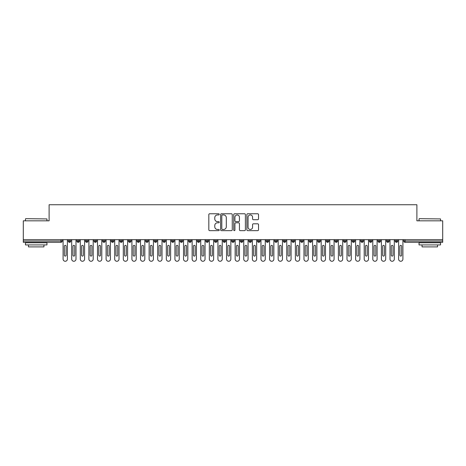 <?xml version="1.0" encoding="UTF-8"?>
<svg xmlns="http://www.w3.org/2000/svg" width="466" height="466" viewBox="0 0 466 466"><rect width="100%" height="100%" fill="white"/><g stroke="black" fill="none" stroke-linecap="round" stroke-linejoin="round"><path stroke-width="0.7" d="M219.236 214.348A0.588 0.588 0 0 0 218.647 213.76L209.671 213.76A0.845 0.845 0 0 0 208.826 214.605L208.826 229.802A0.845 0.845 0 0 0 209.671 230.647L218.647 230.647A0.588 0.588 0 0 0 219.236 230.058A0.588 0.588 0 0 0 218.647 229.464L217.482 229.464A2.703 2.703 0 0 1 214.779 226.761L214.779 225.497A2.703 2.703 0 0 1 217.482 222.795L218.647 222.795A0.588 0.588 0 0 0 219.236 222.2A0.588 0.588 0 0 0 218.647 221.612L217.482 221.612A2.703 2.703 0 0 1 214.779 218.909L214.779 217.645A2.703 2.703 0 0 1 217.482 214.942L218.647 214.942A0.588 0.588 0 0 0 219.236 214.348M257.681 219.713A0.845 0.845 0 0 0 258.525 218.869L258.525 214.605A0.845 0.845 0 0 0 257.681 213.76L247.714 213.76A0.845 0.845 0 0 0 246.869 214.605L246.869 229.802A0.845 0.845 0 0 0 247.714 230.647L257.681 230.647A0.845 0.845 0 0 0 258.525 229.802L258.525 224.653A0.845 0.845 0 0 0 257.681 223.808L253.417 223.808A0.845 0.845 0 0 0 252.572 224.653L252.572 227.204A2.26 2.26 0 0 1 250.312 229.464A2.26 2.26 0 0 1 248.052 227.204L248.052 217.203A2.26 2.26 0 0 1 250.312 214.942A2.26 2.26 0 0 1 252.572 217.203L252.572 218.869A0.845 0.845 0 0 0 253.417 219.713L257.681 219.713M23.3 239.67L442.7 239.67L442.7 220.826L416.889 220.826L416.889 204.737L49.111 204.737L49.111 220.826L23.3 220.826L23.3 241.044L60.918 241.044L60.918 239.67M232.26 214.605A0.845 0.845 0 0 0 231.416 213.76L221.455 213.76A0.845 0.845 0 0 0 220.61 214.605L220.61 229.802A0.845 0.845 0 0 0 221.455 230.647L231.416 230.647A0.845 0.845 0 0 0 232.26 229.802L232.26 214.605M234.584 213.76L244.545 213.76A0.845 0.845 0 0 1 245.39 214.605L245.39 229.802A0.845 0.845 0 0 1 244.545 230.647L240.281 230.647A0.845 0.845 0 0 1 239.437 229.802L239.437 223.639A0.845 0.845 0 0 0 238.592 222.795L235.767 222.795A0.845 0.845 0 0 0 234.922 223.639L234.922 230.058A0.588 0.588 0 0 1 234.328 230.647A0.588 0.588 0 0 1 233.74 230.058L233.74 214.605A0.845 0.845 0 0 1 234.584 213.76M62.205 241.044L60.918 241.044L60.918 242.332A1.293 1.293 0 0 0 62.205 241.044L62.205 239.67L62.205 241.044A1.293 1.293 0 0 1 60.918 242.332L23.3 242.332L23.3 241.044M442.7 239.67L442.7 242.332L405.082 242.332A1.293 1.293 0 0 1 403.795 241.044L403.795 239.67M69.562 239.67L69.562 242.332A1.293 1.293 0 0 1 68.275 241.044L68.275 239.67L68.275 241.044A1.293 1.293 0 0 0 69.562 242.332A1.293 1.293 0 0 0 70.809 241.044L70.809 239.67M78.166 239.67L78.166 242.332A1.293 1.293 0 0 1 76.878 241.044L76.878 239.67L76.878 241.044A1.293 1.293 0 0 0 78.166 242.332A1.293 1.293 0 0 0 79.412 241.044L79.412 239.67M86.769 239.67L86.769 242.332A1.293 1.293 0 0 1 85.476 241.044L85.476 239.67L85.476 241.044A1.293 1.293 0 0 0 86.769 242.332A1.293 1.293 0 0 0 88.016 241.044L88.016 239.67M95.373 239.67L95.373 242.332A1.293 1.293 0 0 1 94.08 241.044L94.08 239.67L94.08 241.044A1.293 1.293 0 0 0 95.373 242.332A1.293 1.293 0 0 0 96.619 241.044L96.619 239.67M103.976 239.67L103.976 242.332A1.293 1.293 0 0 1 102.683 241.044L102.683 239.67L102.683 241.044A1.293 1.293 0 0 0 103.976 242.332A1.293 1.293 0 0 0 105.223 241.044L105.223 239.67M112.58 239.67L112.58 242.332A1.293 1.293 0 0 1 111.287 241.044L111.287 239.67L111.287 241.044A1.293 1.293 0 0 0 112.58 242.332A1.293 1.293 0 0 0 113.826 241.044L113.826 239.67M121.183 239.67L121.183 242.332A1.293 1.293 0 0 1 119.89 241.044L119.89 239.67L119.89 241.044A1.293 1.293 0 0 0 121.183 242.332A1.293 1.293 0 0 0 122.43 241.044L122.43 239.67M129.787 239.67L129.787 242.332A1.293 1.293 0 0 1 128.494 241.044L128.494 239.67L128.494 241.044A1.293 1.293 0 0 0 129.787 242.332A1.293 1.293 0 0 0 131.033 241.044L131.033 239.67M138.39 239.67L138.39 242.332A1.293 1.293 0 0 1 137.097 241.044L137.097 239.67L137.097 241.044A1.293 1.293 0 0 0 138.39 242.332A1.293 1.293 0 0 0 139.637 241.044L139.637 239.67M146.988 239.67L146.988 242.332A1.293 1.293 0 0 1 145.701 241.044L145.701 239.67L145.701 241.044A1.293 1.293 0 0 0 146.988 242.332A1.293 1.293 0 0 0 148.24 241.044L148.24 239.67M155.592 239.67L155.592 242.332A1.293 1.293 0 0 1 154.304 241.044L154.304 239.67L154.304 241.044A1.293 1.293 0 0 0 155.592 242.332A1.293 1.293 0 0 0 156.844 241.044L156.844 239.67M164.195 239.67L164.195 242.332A1.293 1.293 0 0 1 162.908 241.044L162.908 239.67L162.908 241.044A1.293 1.293 0 0 0 164.195 242.332A1.293 1.293 0 0 0 165.442 241.044L165.442 239.67M172.799 239.67L172.799 242.332A1.293 1.293 0 0 1 171.511 241.044A1.293 1.293 0 0 0 172.799 242.332A1.293 1.293 0 0 1 171.511 241.044L171.511 239.67M174.045 239.67L174.045 241.044A1.293 1.293 0 0 1 172.799 242.332A1.293 1.293 0 0 0 174.045 241.044L171.511 241.044M181.402 242.332A1.293 1.293 0 0 1 180.115 241.044L180.115 239.67L180.115 241.044A1.293 1.293 0 0 0 181.402 242.332A1.293 1.293 0 0 0 182.649 241.044L182.649 239.67L182.649 241.044A1.293 1.293 0 0 1 181.402 242.332L181.402 241.044L182.649 241.044M190.006 239.67L190.006 242.332A1.293 1.293 0 0 1 188.718 241.044L188.718 239.67L188.718 241.044A1.293 1.293 0 0 0 190.006 242.332A1.293 1.293 0 0 0 191.252 241.044L191.252 239.67M198.609 239.67L198.609 242.332A1.293 1.293 0 0 1 197.316 241.044L197.316 239.67L197.316 241.044A1.293 1.293 0 0 0 198.609 242.332A1.293 1.293 0 0 0 199.856 241.044L199.856 239.67M207.213 239.67L207.213 241.044L205.92 241.044L205.92 239.67L205.92 241.044A1.293 1.293 0 0 0 207.213 242.332A1.293 1.293 0 0 0 208.459 241.044L208.459 239.67L208.459 241.044A1.293 1.293 0 0 1 207.213 242.332A1.293 1.293 0 0 1 205.92 241.044A1.293 1.293 0 0 0 207.213 242.332L207.213 241.044L208.459 241.044M215.816 239.67L215.816 242.332A1.293 1.293 0 0 1 214.523 241.044L214.523 239.67L214.523 241.044A1.293 1.293 0 0 0 215.816 242.332A1.293 1.293 0 0 0 217.063 241.044L217.063 239.67M224.42 239.67L224.42 242.332A1.293 1.293 0 0 1 223.127 241.044L223.127 239.67L223.127 241.044A1.293 1.293 0 0 0 224.42 242.332A1.293 1.293 0 0 0 225.666 241.044L225.666 239.67M233.023 239.67L233.023 242.332A1.293 1.293 0 0 1 231.73 241.044L231.73 239.67L231.73 241.044A1.293 1.293 0 0 0 233.023 242.332A1.293 1.293 0 0 0 234.27 241.044L234.27 239.67M241.627 239.67L241.627 242.332A1.293 1.293 0 0 1 240.334 241.044L240.334 239.67M242.873 239.67L242.873 241.044A1.293 1.293 0 0 1 241.627 242.332A1.293 1.293 0 0 0 242.873 241.044L240.334 241.044A1.293 1.293 0 0 0 241.627 242.332M250.23 242.332A1.293 1.293 0 0 1 248.937 241.044L248.937 239.67L248.937 241.044A1.293 1.293 0 0 0 250.23 242.332A1.293 1.293 0 0 0 251.477 241.044L251.477 239.67L251.477 241.044A1.293 1.293 0 0 1 250.23 242.332L250.23 241.044L251.477 241.044M258.828 239.67L258.828 242.332A1.293 1.293 0 0 1 257.541 241.044L257.541 239.67M260.08 239.67L260.08 241.044A1.293 1.293 0 0 1 258.828 242.332A1.293 1.293 0 0 0 260.08 241.044L257.541 241.044A1.293 1.293 0 0 0 258.828 242.332M267.432 239.67L267.432 242.332A1.293 1.293 0 0 1 266.144 241.044L266.144 239.67M268.684 239.67L268.684 241.044L268.684 239.67M276.035 239.67L276.035 242.332A1.293 1.293 0 0 1 274.748 241.044A1.293 1.293 0 0 0 276.035 242.332A1.293 1.293 0 0 1 274.748 241.044L274.748 239.67M277.282 239.67L277.282 241.044L277.282 239.67M284.639 239.67L284.639 242.332A1.293 1.293 0 0 1 283.351 241.044L283.351 239.67M285.885 239.67L285.885 241.044L285.885 239.67M293.242 239.67L293.242 242.332A1.293 1.293 0 0 1 291.955 241.044L291.955 239.67M294.489 239.67L294.489 241.044A1.293 1.293 0 0 1 293.242 242.332A1.293 1.293 0 0 0 294.489 241.044L291.955 241.044A1.293 1.293 0 0 0 293.242 242.332M301.846 239.67L301.846 242.332A1.293 1.293 0 0 1 300.558 241.044L300.558 239.67M303.092 239.67L303.092 241.044L303.092 239.67M310.449 239.67L310.449 242.332A1.293 1.293 0 0 1 309.156 241.044L309.156 239.67M311.696 239.67L311.696 241.044L311.696 239.67M319.053 239.67L319.053 242.332A1.293 1.293 0 0 1 317.76 241.044L317.76 239.67M320.299 239.67L320.299 241.044L320.299 239.67M327.656 239.67L327.656 242.332A1.293 1.293 0 0 1 326.363 241.044L326.363 239.67M328.903 239.67L328.903 241.044A1.293 1.293 0 0 1 327.656 242.332A1.293 1.293 0 0 0 328.903 241.044L326.363 241.044A1.293 1.293 0 0 0 327.656 242.332M336.26 239.67L336.26 242.332A1.293 1.293 0 0 1 334.967 241.044L334.967 239.67L334.967 241.044A1.293 1.293 0 0 0 336.26 242.332A1.293 1.293 0 0 0 337.506 241.044L337.506 239.67M344.863 239.67L344.863 242.332A1.293 1.293 0 0 1 343.57 241.044L343.57 239.67M346.11 239.67L346.11 241.044L346.11 239.67M353.467 239.67L353.467 242.332A1.293 1.293 0 0 1 352.174 241.044A1.293 1.293 0 0 0 353.467 242.332A1.293 1.293 0 0 1 352.174 241.044L352.174 239.67M354.713 239.67L354.713 241.044L354.713 239.67M362.07 239.67L362.07 242.332A1.293 1.293 0 0 1 360.777 241.044L360.777 239.67L360.777 241.044A1.293 1.293 0 0 0 362.07 242.332A1.293 1.293 0 0 0 363.317 241.044L363.317 239.67M370.668 239.67L370.668 242.332A1.293 1.293 0 0 1 369.381 241.044A1.293 1.293 0 0 0 370.668 242.332A1.293 1.293 0 0 1 369.381 241.044L369.381 239.67M371.92 239.67L371.92 241.044A1.293 1.293 0 0 1 370.668 242.332A1.293 1.293 0 0 0 371.92 241.044L369.381 241.044M379.272 239.67L379.272 242.332A1.293 1.293 0 0 1 377.984 241.044L377.984 239.67L377.984 241.044A1.293 1.293 0 0 0 379.272 242.332A1.293 1.293 0 0 0 380.524 241.044L380.524 239.67M387.875 239.67L387.875 242.332A1.293 1.293 0 0 1 386.588 241.044L386.588 239.67M389.122 239.67L389.122 241.044L389.122 239.67M396.479 239.67L396.479 242.332A1.293 1.293 0 0 1 395.191 241.044A1.293 1.293 0 0 0 396.479 242.332A1.293 1.293 0 0 1 395.191 241.044L395.191 239.67M397.725 239.67L397.725 241.044L397.725 239.67M181.402 239.67L181.402 241.044L180.115 241.044M250.23 239.67L250.23 241.044L248.937 241.044M267.432 242.332A1.293 1.293 0 0 0 268.684 241.044A1.293 1.293 0 0 1 267.432 242.332A1.293 1.293 0 0 1 266.144 241.044L268.684 241.044M276.035 242.332A1.293 1.293 0 0 0 277.282 241.044A1.293 1.293 0 0 1 276.035 242.332M284.639 242.332A1.293 1.293 0 0 0 285.885 241.044A1.293 1.293 0 0 1 284.639 242.332A1.293 1.293 0 0 1 283.351 241.044L285.885 241.044M301.846 242.332A1.293 1.293 0 0 0 303.092 241.044A1.293 1.293 0 0 1 301.846 242.332A1.293 1.293 0 0 1 300.558 241.044L303.092 241.044M310.449 242.332A1.293 1.293 0 0 0 311.696 241.044A1.293 1.293 0 0 1 310.449 242.332A1.293 1.293 0 0 1 309.156 241.044L311.696 241.044M319.053 242.332A1.293 1.293 0 0 0 320.299 241.044A1.293 1.293 0 0 1 319.053 242.332A1.293 1.293 0 0 1 317.76 241.044L320.299 241.044M344.863 242.332A1.293 1.293 0 0 0 346.11 241.044A1.293 1.293 0 0 1 344.863 242.332A1.293 1.293 0 0 1 343.57 241.044L346.11 241.044M353.467 242.332A1.293 1.293 0 0 0 354.713 241.044A1.293 1.293 0 0 1 353.467 242.332M387.875 242.332A1.293 1.293 0 0 0 389.122 241.044A1.293 1.293 0 0 1 387.875 242.332A1.293 1.293 0 0 1 386.588 241.044L389.122 241.044M396.479 242.332A1.293 1.293 0 0 0 397.725 241.044A1.293 1.293 0 0 1 396.479 242.332M222.381 214.942A0.588 0.588 0 0 0 221.793 215.531L221.793 228.876A0.588 0.588 0 0 0 222.381 229.464L223.604 229.464A2.703 2.703 0 0 0 226.307 226.761L226.307 217.645A2.703 2.703 0 0 0 223.604 214.942L222.381 214.942M239.437 217.243A2.26 2.26 0 0 0 237.182 214.983A2.26 2.26 0 0 0 234.922 217.243L234.922 220.768A0.845 0.845 0 0 0 235.767 221.612L238.592 221.612A0.845 0.845 0 0 0 239.437 220.768L239.437 217.243M63.091 259.108L63.091 239.67L63.091 259.108A2.149 2.149 0 0 0 65.24 261.263A2.149 2.149 0 0 0 67.389 259.108L67.389 239.67L67.389 259.108M66.102 246.205A0.862 0.862 0 0 0 65.24 245.343A0.862 0.862 0 0 0 64.378 246.205A0.862 0.862 0 0 1 65.24 245.343A0.862 0.862 0 0 1 66.102 246.205L66.102 255.24A0.862 0.862 0 0 1 65.24 256.102A0.862 0.862 0 0 1 64.378 255.24A0.862 0.862 0 0 0 65.24 256.102A0.862 0.862 0 0 0 66.102 255.24M64.378 255.24L64.378 246.205M71.694 259.108L71.694 239.67L71.694 259.108A2.149 2.149 0 0 0 73.844 261.263A2.149 2.149 0 0 0 75.993 259.108L75.993 239.67L75.993 259.108M74.706 246.205A0.862 0.862 0 0 0 73.844 245.343A0.862 0.862 0 0 0 72.981 246.205A0.862 0.862 0 0 1 73.844 245.343A0.862 0.862 0 0 1 74.706 246.205L74.706 255.24A0.862 0.862 0 0 1 73.844 256.102A0.862 0.862 0 0 1 72.981 255.24A0.862 0.862 0 0 0 73.844 256.102A0.862 0.862 0 0 0 74.706 255.24M80.298 259.108L80.298 239.67L80.298 259.108A2.149 2.149 0 0 0 82.447 261.263A2.149 2.149 0 0 0 84.596 259.108L84.596 239.67L84.596 259.108M83.309 246.205A0.862 0.862 0 0 0 82.447 245.343A0.862 0.862 0 0 0 81.585 246.205A0.862 0.862 0 0 1 82.447 245.343A0.862 0.862 0 0 1 83.309 246.205L83.309 255.24A0.862 0.862 0 0 1 82.447 256.102A0.862 0.862 0 0 1 81.585 255.24A0.862 0.862 0 0 0 82.447 256.102A0.862 0.862 0 0 0 83.309 255.24M88.901 259.108L88.901 239.67L88.901 259.108A2.149 2.149 0 0 0 91.051 261.263A2.149 2.149 0 0 0 93.2 259.108L93.2 239.67L93.2 259.108M91.907 246.205A0.862 0.862 0 0 0 91.051 245.343A0.862 0.862 0 0 0 90.188 246.205A0.862 0.862 0 0 1 91.051 245.343A0.862 0.862 0 0 1 91.907 246.205L91.907 255.24A0.862 0.862 0 0 1 91.051 256.102A0.862 0.862 0 0 1 90.188 255.24A0.862 0.862 0 0 0 91.051 256.102A0.862 0.862 0 0 0 91.907 255.24M97.499 259.108L97.499 239.67L97.499 259.108A2.149 2.149 0 0 0 99.654 261.263A2.149 2.149 0 0 0 101.804 259.108L101.804 239.67L101.804 259.108M100.51 246.205A0.862 0.862 0 0 0 99.654 245.343A0.862 0.862 0 0 0 98.792 246.205A0.862 0.862 0 0 1 99.654 245.343A0.862 0.862 0 0 1 100.51 246.205L100.51 255.24A0.862 0.862 0 0 1 99.654 256.102A0.862 0.862 0 0 1 98.792 255.24A0.862 0.862 0 0 0 99.654 256.102A0.862 0.862 0 0 0 100.51 255.24M72.981 255.24L72.981 246.205M81.585 255.24L81.585 246.205M90.188 255.24L90.188 246.205M98.792 255.24L98.792 246.205M25.712 218.676L46.961 218.933L25.712 218.676M36.202 244.918L25.449 244.918L25.449 242.763L46.961 242.763L46.961 244.918L36.202 244.918M43.95 244.918L43.95 246.893L28.461 246.893L28.461 244.918M419.301 218.676L440.551 218.933L419.301 218.676M429.798 244.918L419.039 244.918L419.039 242.763L440.551 242.763L440.551 244.918L429.798 244.918M437.539 244.918L437.539 246.893L422.05 246.893L422.05 244.918M106.102 259.108L106.102 239.67L106.102 259.108A2.149 2.149 0 0 0 108.258 261.263A2.149 2.149 0 0 0 110.407 259.108L110.407 239.67L110.407 259.108M109.114 246.205A0.862 0.862 0 0 0 108.258 245.343A0.862 0.862 0 0 0 107.396 246.205A0.862 0.862 0 0 1 108.258 245.343A0.862 0.862 0 0 1 109.114 246.205L109.114 255.24A0.862 0.862 0 0 1 108.258 256.102A0.862 0.862 0 0 1 107.396 255.24A0.862 0.862 0 0 0 108.258 256.102A0.862 0.862 0 0 0 109.114 255.24M107.396 255.24L107.396 246.205M114.706 259.108L114.706 239.67L114.706 259.108A2.149 2.149 0 0 0 116.861 261.263A2.149 2.149 0 0 0 119.011 259.108L119.011 239.67L119.011 259.108M117.717 246.205A0.862 0.862 0 0 0 116.861 245.343A0.862 0.862 0 0 0 115.999 246.205A0.862 0.862 0 0 1 116.861 245.343A0.862 0.862 0 0 1 117.717 246.205L117.717 255.24A0.862 0.862 0 0 1 116.861 256.102A0.862 0.862 0 0 1 115.999 255.24A0.862 0.862 0 0 0 116.861 256.102A0.862 0.862 0 0 0 117.717 255.24M123.309 259.108L123.309 239.67L123.309 259.108A2.149 2.149 0 0 0 125.459 261.263A2.149 2.149 0 0 0 127.614 259.108L127.614 239.67L127.614 259.108M126.321 246.205A0.862 0.862 0 0 0 125.459 245.343A0.862 0.862 0 0 0 124.603 246.205A0.862 0.862 0 0 1 125.459 245.343A0.862 0.862 0 0 1 126.321 246.205L126.321 255.24A0.862 0.862 0 0 1 125.459 256.102A0.862 0.862 0 0 1 124.603 255.24A0.862 0.862 0 0 0 125.459 256.102A0.862 0.862 0 0 0 126.321 255.24M131.913 259.108L131.913 239.67L131.913 259.108A2.149 2.149 0 0 0 134.062 261.263A2.149 2.149 0 0 0 136.218 259.108L136.218 239.67L136.218 259.108M134.924 246.205A0.862 0.862 0 0 0 134.062 245.343A0.862 0.862 0 0 0 133.206 246.205A0.862 0.862 0 0 1 134.062 245.343A0.862 0.862 0 0 1 134.924 246.205L134.924 255.24A0.862 0.862 0 0 1 134.062 256.102A0.862 0.862 0 0 1 133.206 255.24A0.862 0.862 0 0 0 134.062 256.102A0.862 0.862 0 0 0 134.924 255.24M140.516 259.108L140.516 239.67L140.516 259.108A2.149 2.149 0 0 0 142.666 261.263A2.149 2.149 0 0 0 144.821 259.108L144.821 239.67L144.821 259.108M143.528 246.205A0.862 0.862 0 0 0 142.666 245.343A0.862 0.862 0 0 0 141.81 246.205A0.862 0.862 0 0 1 142.666 245.343A0.862 0.862 0 0 1 143.528 246.205L143.528 255.24A0.862 0.862 0 0 1 142.666 256.102A0.862 0.862 0 0 1 141.81 255.24A0.862 0.862 0 0 0 142.666 256.102A0.862 0.862 0 0 0 143.528 255.24M115.999 255.24L115.999 246.205M124.603 255.24L124.603 246.205M133.206 255.24L133.206 246.205M141.81 255.24L141.81 246.205M149.12 259.108L149.12 239.67L149.12 259.108A2.149 2.149 0 0 0 151.269 261.263A2.149 2.149 0 0 0 153.419 259.108L153.419 239.67L153.419 259.108M152.132 246.205A0.862 0.862 0 0 0 151.269 245.343A0.862 0.862 0 0 0 150.413 246.205A0.862 0.862 0 0 1 151.269 245.343A0.862 0.862 0 0 1 152.132 246.205L152.132 255.24A0.862 0.862 0 0 1 151.269 256.102A0.862 0.862 0 0 1 150.413 255.24A0.862 0.862 0 0 0 151.269 256.102A0.862 0.862 0 0 0 152.132 255.24M157.724 259.108L157.724 239.67L157.724 259.108A2.149 2.149 0 0 0 159.873 261.263A2.149 2.149 0 0 0 162.022 259.108L162.022 239.67L162.022 259.108M160.735 246.205A0.862 0.862 0 0 0 159.873 245.343A0.862 0.862 0 0 0 159.011 246.205A0.862 0.862 0 0 1 159.873 245.343A0.862 0.862 0 0 1 160.735 246.205L160.735 255.24A0.862 0.862 0 0 1 159.873 256.102A0.862 0.862 0 0 1 159.011 255.24A0.862 0.862 0 0 0 159.873 256.102A0.862 0.862 0 0 0 160.735 255.24M166.327 259.108L166.327 239.67L166.327 259.108A2.149 2.149 0 0 0 168.476 261.263A2.149 2.149 0 0 0 170.626 259.108L170.626 239.67L170.626 259.108M169.339 246.205A0.862 0.862 0 0 0 168.476 245.343A0.862 0.862 0 0 0 167.614 246.205A0.862 0.862 0 0 1 168.476 245.343A0.862 0.862 0 0 1 169.339 246.205L169.339 255.24A0.862 0.862 0 0 1 168.476 256.102A0.862 0.862 0 0 1 167.614 255.24A0.862 0.862 0 0 0 168.476 256.102A0.862 0.862 0 0 0 169.339 255.24M174.931 259.108L174.931 239.67L174.931 259.108A2.149 2.149 0 0 0 177.08 261.263A2.149 2.149 0 0 0 179.229 259.108L179.229 239.67L179.229 259.108M177.942 246.205A0.862 0.862 0 0 0 177.08 245.343A0.862 0.862 0 0 0 176.218 246.205A0.862 0.862 0 0 1 177.08 245.343A0.862 0.862 0 0 1 177.942 246.205L177.942 255.24A0.862 0.862 0 0 1 177.08 256.102A0.862 0.862 0 0 1 176.218 255.24A0.862 0.862 0 0 0 177.08 256.102A0.862 0.862 0 0 0 177.942 255.24M183.534 259.108L183.534 239.67L183.534 259.108A2.149 2.149 0 0 0 185.684 261.263A2.149 2.149 0 0 0 187.833 259.108L187.833 239.67L187.833 259.108M186.546 246.205A0.862 0.862 0 0 0 185.684 245.343A0.862 0.862 0 0 0 184.821 246.205A0.862 0.862 0 0 1 185.684 245.343A0.862 0.862 0 0 1 186.546 246.205L186.546 255.24A0.862 0.862 0 0 1 185.684 256.102A0.862 0.862 0 0 1 184.821 255.24A0.862 0.862 0 0 0 185.684 256.102A0.862 0.862 0 0 0 186.546 255.24M150.413 255.24L150.413 246.205M159.011 255.24L159.011 246.205M167.614 255.24L167.614 246.205M176.218 255.24L176.218 246.205M184.821 255.24L184.821 246.205M192.138 259.108L192.138 239.67L192.138 259.108A2.149 2.149 0 0 0 194.287 261.263A2.149 2.149 0 0 0 196.436 259.108L196.436 239.67L196.436 259.108M195.149 246.205A0.862 0.862 0 0 0 194.287 245.343A0.862 0.862 0 0 0 193.425 246.205A0.862 0.862 0 0 1 194.287 245.343A0.862 0.862 0 0 1 195.149 246.205L195.149 255.24A0.862 0.862 0 0 1 194.287 256.102A0.862 0.862 0 0 1 193.425 255.24A0.862 0.862 0 0 0 194.287 256.102A0.862 0.862 0 0 0 195.149 255.24M193.425 255.24L193.425 246.205M200.741 259.108L200.741 239.67L200.741 259.108A2.149 2.149 0 0 0 202.891 261.263A2.149 2.149 0 0 0 205.04 259.108L205.04 239.67L205.04 259.108M203.747 246.205A0.862 0.862 0 0 0 202.891 245.343A0.862 0.862 0 0 0 202.028 246.205A0.862 0.862 0 0 1 202.891 245.343A0.862 0.862 0 0 1 203.747 246.205L203.747 255.24A0.862 0.862 0 0 1 202.891 256.102A0.862 0.862 0 0 1 202.028 255.24A0.862 0.862 0 0 0 202.891 256.102A0.862 0.862 0 0 0 203.747 255.24M202.028 255.24L202.028 246.205M209.339 259.108L209.339 239.67L209.339 259.108A2.149 2.149 0 0 0 211.494 261.263A2.149 2.149 0 0 0 213.644 259.108L213.644 239.67L213.644 259.108M212.35 246.205A0.862 0.862 0 0 0 211.494 245.343A0.862 0.862 0 0 0 210.632 246.205A0.862 0.862 0 0 1 211.494 245.343A0.862 0.862 0 0 1 212.35 246.205L212.35 255.24A0.862 0.862 0 0 1 211.494 256.102A0.862 0.862 0 0 1 210.632 255.24A0.862 0.862 0 0 0 211.494 256.102A0.862 0.862 0 0 0 212.35 255.24M210.632 255.24L210.632 246.205M217.942 259.108L217.942 239.67L217.942 259.108A2.149 2.149 0 0 0 220.098 261.263A2.149 2.149 0 0 0 222.247 259.108L222.247 239.67L222.247 259.108M220.954 246.205A0.862 0.862 0 0 0 220.098 245.343A0.862 0.862 0 0 0 219.236 246.205A0.862 0.862 0 0 1 220.098 245.343A0.862 0.862 0 0 1 220.954 246.205L220.954 255.24A0.862 0.862 0 0 1 220.098 256.102A0.862 0.862 0 0 1 219.236 255.24A0.862 0.862 0 0 0 220.098 256.102A0.862 0.862 0 0 0 220.954 255.24M219.236 255.24L219.236 246.205M226.546 259.108L226.546 239.67L226.546 259.108A2.149 2.149 0 0 0 228.701 261.263A2.149 2.149 0 0 0 230.851 259.108L230.851 239.67L230.851 259.108M229.557 246.205A0.862 0.862 0 0 0 228.701 245.343A0.862 0.862 0 0 0 227.839 246.205A0.862 0.862 0 0 1 228.701 245.343A0.862 0.862 0 0 1 229.557 246.205L229.557 255.24A0.862 0.862 0 0 1 228.701 256.102A0.862 0.862 0 0 1 227.839 255.24A0.862 0.862 0 0 0 228.701 256.102A0.862 0.862 0 0 0 229.557 255.24M227.839 255.24L227.839 246.205M235.149 259.108L235.149 239.67L235.149 259.108A2.149 2.149 0 0 0 237.299 261.263A2.149 2.149 0 0 0 239.454 259.108L239.454 239.67L239.454 259.108M238.161 246.205A0.862 0.862 0 0 0 237.299 245.343A0.862 0.862 0 0 0 236.443 246.205A0.862 0.862 0 0 1 237.299 245.343A0.862 0.862 0 0 1 238.161 246.205L238.161 255.24A0.862 0.862 0 0 1 237.299 256.102A0.862 0.862 0 0 1 236.443 255.24A0.862 0.862 0 0 0 237.299 256.102A0.862 0.862 0 0 0 238.161 255.24M236.443 255.24L236.443 246.205M243.753 259.108L243.753 239.67L243.753 259.108A2.149 2.149 0 0 0 245.902 261.263A2.149 2.149 0 0 0 248.058 259.108L248.058 239.67L248.058 259.108M246.764 246.205A0.862 0.862 0 0 0 245.902 245.343A0.862 0.862 0 0 0 245.046 246.205A0.862 0.862 0 0 1 245.902 245.343A0.862 0.862 0 0 1 246.764 246.205L246.764 255.24A0.862 0.862 0 0 1 245.902 256.102A0.862 0.862 0 0 1 245.046 255.24A0.862 0.862 0 0 0 245.902 256.102A0.862 0.862 0 0 0 246.764 255.24M245.046 255.24L245.046 246.205M252.356 259.108L252.356 239.67L252.356 259.108A2.149 2.149 0 0 0 254.506 261.263A2.149 2.149 0 0 0 256.661 259.108L256.661 239.67L256.661 259.108M255.368 246.205A0.862 0.862 0 0 0 254.506 245.343A0.862 0.862 0 0 0 253.65 246.205A0.862 0.862 0 0 1 254.506 245.343A0.862 0.862 0 0 1 255.368 246.205L255.368 255.24A0.862 0.862 0 0 1 254.506 256.102A0.862 0.862 0 0 1 253.65 255.24A0.862 0.862 0 0 0 254.506 256.102A0.862 0.862 0 0 0 255.368 255.24M253.65 255.24L253.65 246.205M260.96 259.108L260.96 239.67L260.96 259.108A2.149 2.149 0 0 0 263.109 261.263A2.149 2.149 0 0 0 265.259 259.108L265.259 239.67L265.259 259.108M263.972 246.205A0.862 0.862 0 0 0 263.109 245.343A0.862 0.862 0 0 0 262.253 246.205A0.862 0.862 0 0 1 263.109 245.343A0.862 0.862 0 0 1 263.972 246.205L263.972 255.24A0.862 0.862 0 0 1 263.109 256.102A0.862 0.862 0 0 1 262.253 255.24A0.862 0.862 0 0 0 263.109 256.102A0.862 0.862 0 0 0 263.972 255.24M262.253 255.24L262.253 246.205M269.564 259.108L269.564 239.67L269.564 259.108A2.149 2.149 0 0 0 271.713 261.263A2.149 2.149 0 0 0 273.862 259.108L273.862 239.67L273.862 259.108M272.575 246.205A0.862 0.862 0 0 0 271.713 245.343A0.862 0.862 0 0 0 270.851 246.205A0.862 0.862 0 0 1 271.713 245.343A0.862 0.862 0 0 1 272.575 246.205L272.575 255.24A0.862 0.862 0 0 1 271.713 256.102A0.862 0.862 0 0 1 270.851 255.24A0.862 0.862 0 0 0 271.713 256.102A0.862 0.862 0 0 0 272.575 255.24M270.851 255.24L270.851 246.205M278.167 259.108L278.167 239.67L278.167 259.108A2.149 2.149 0 0 0 280.316 261.263A2.149 2.149 0 0 0 282.466 259.108L282.466 239.67L282.466 259.108M281.179 246.205A0.862 0.862 0 0 0 280.316 245.343A0.862 0.862 0 0 0 279.454 246.205A0.862 0.862 0 0 1 280.316 245.343A0.862 0.862 0 0 1 281.179 246.205L281.179 255.24A0.862 0.862 0 0 1 280.316 256.102A0.862 0.862 0 0 1 279.454 255.24A0.862 0.862 0 0 0 280.316 256.102A0.862 0.862 0 0 0 281.179 255.24M279.454 255.24L279.454 246.205M286.771 259.108L286.771 239.67L286.771 259.108A2.149 2.149 0 0 0 288.92 261.263A2.149 2.149 0 0 0 291.069 259.108L291.069 239.67L291.069 259.108M289.782 246.205A0.862 0.862 0 0 0 288.92 245.343A0.862 0.862 0 0 0 288.058 246.205A0.862 0.862 0 0 1 288.92 245.343A0.862 0.862 0 0 1 289.782 246.205L289.782 255.24A0.862 0.862 0 0 1 288.92 256.102A0.862 0.862 0 0 1 288.058 255.24A0.862 0.862 0 0 0 288.92 256.102A0.862 0.862 0 0 0 289.782 255.24M288.058 255.24L288.058 246.205M295.374 259.108L295.374 239.67L295.374 259.108A2.149 2.149 0 0 0 297.524 261.263A2.149 2.149 0 0 0 299.673 259.108L299.673 239.67L299.673 259.108M298.386 246.205A0.862 0.862 0 0 0 297.524 245.343A0.862 0.862 0 0 0 296.661 246.205A0.862 0.862 0 0 1 297.524 245.343A0.862 0.862 0 0 1 298.386 246.205L298.386 255.24A0.862 0.862 0 0 1 297.524 256.102A0.862 0.862 0 0 1 296.661 255.24A0.862 0.862 0 0 0 297.524 256.102A0.862 0.862 0 0 0 298.386 255.24M296.661 255.24L296.661 246.205M303.978 259.108L303.978 239.67L303.978 259.108A2.149 2.149 0 0 0 306.127 261.263A2.149 2.149 0 0 0 308.276 259.108L308.276 239.67L308.276 259.108M306.989 246.205A0.862 0.862 0 0 0 306.127 245.343A0.862 0.862 0 0 0 305.265 246.205A0.862 0.862 0 0 1 306.127 245.343A0.862 0.862 0 0 1 306.989 246.205L306.989 255.24A0.862 0.862 0 0 1 306.127 256.102A0.862 0.862 0 0 1 305.265 255.24A0.862 0.862 0 0 0 306.127 256.102A0.862 0.862 0 0 0 306.989 255.24M305.265 255.24L305.265 246.205M312.581 259.108L312.581 239.67L312.581 259.108A2.149 2.149 0 0 0 314.731 261.263A2.149 2.149 0 0 0 316.88 259.108L316.88 239.67L316.88 259.108M315.587 246.205A0.862 0.862 0 0 0 314.731 245.343A0.862 0.862 0 0 0 313.868 246.205A0.862 0.862 0 0 1 314.731 245.343A0.862 0.862 0 0 1 315.587 246.205L315.587 255.24A0.862 0.862 0 0 1 314.731 256.102A0.862 0.862 0 0 1 313.868 255.24A0.862 0.862 0 0 0 314.731 256.102A0.862 0.862 0 0 0 315.587 255.24M313.868 255.24L313.868 246.205M321.179 259.108L321.179 239.67L321.179 259.108A2.149 2.149 0 0 0 323.334 261.263A2.149 2.149 0 0 0 325.484 259.108L325.484 239.67L325.484 259.108M324.19 246.205A0.862 0.862 0 0 0 323.334 245.343A0.862 0.862 0 0 0 322.472 246.205A0.862 0.862 0 0 1 323.334 245.343A0.862 0.862 0 0 1 324.19 246.205L324.19 255.24A0.862 0.862 0 0 1 323.334 256.102A0.862 0.862 0 0 1 322.472 255.24A0.862 0.862 0 0 0 323.334 256.102A0.862 0.862 0 0 0 324.19 255.24M322.472 255.24L322.472 246.205M329.782 259.108L329.782 239.67L329.782 259.108A2.149 2.149 0 0 0 331.938 261.263A2.149 2.149 0 0 0 334.087 259.108L334.087 239.67L334.087 259.108M332.794 246.205A0.862 0.862 0 0 0 331.938 245.343A0.862 0.862 0 0 0 331.076 246.205A0.862 0.862 0 0 1 331.938 245.343A0.862 0.862 0 0 1 332.794 246.205L332.794 255.24A0.862 0.862 0 0 1 331.938 256.102A0.862 0.862 0 0 1 331.076 255.24A0.862 0.862 0 0 0 331.938 256.102A0.862 0.862 0 0 0 332.794 255.24M331.076 255.24L331.076 246.205M338.386 259.108L338.386 239.67L338.386 259.108A2.149 2.149 0 0 0 340.541 261.263A2.149 2.149 0 0 0 342.691 259.108L342.691 239.67L342.691 259.108M341.397 246.205A0.862 0.862 0 0 0 340.541 245.343A0.862 0.862 0 0 0 339.679 246.205A0.862 0.862 0 0 1 340.541 245.343A0.862 0.862 0 0 1 341.397 246.205L341.397 255.24A0.862 0.862 0 0 1 340.541 256.102A0.862 0.862 0 0 1 339.679 255.24A0.862 0.862 0 0 0 340.541 256.102A0.862 0.862 0 0 0 341.397 255.24M339.679 255.24L339.679 246.205M346.989 259.108L346.989 239.67L346.989 259.108A2.149 2.149 0 0 0 349.139 261.263A2.149 2.149 0 0 0 351.294 259.108L351.294 239.67L351.294 259.108M350.001 246.205A0.862 0.862 0 0 0 349.139 245.343A0.862 0.862 0 0 0 348.283 246.205A0.862 0.862 0 0 1 349.139 245.343A0.862 0.862 0 0 1 350.001 246.205L350.001 255.24A0.862 0.862 0 0 1 349.139 256.102A0.862 0.862 0 0 1 348.283 255.24A0.862 0.862 0 0 0 349.139 256.102A0.862 0.862 0 0 0 350.001 255.24M348.283 255.24L348.283 246.205M355.593 259.108L355.593 239.67L355.593 259.108A2.149 2.149 0 0 0 357.742 261.263A2.149 2.149 0 0 0 359.898 259.108L359.898 239.67L359.898 259.108M358.604 246.205A0.862 0.862 0 0 0 357.742 245.343A0.862 0.862 0 0 0 356.886 246.205A0.862 0.862 0 0 1 357.742 245.343A0.862 0.862 0 0 1 358.604 246.205L358.604 255.24A0.862 0.862 0 0 1 357.742 256.102A0.862 0.862 0 0 1 356.886 255.24A0.862 0.862 0 0 0 357.742 256.102A0.862 0.862 0 0 0 358.604 255.24M356.886 255.24L356.886 246.205M364.196 259.108L364.196 239.67L364.196 259.108A2.149 2.149 0 0 0 366.346 261.263A2.149 2.149 0 0 0 368.501 259.108L368.501 239.67L368.501 259.108M367.208 246.205A0.862 0.862 0 0 0 366.346 245.343A0.862 0.862 0 0 0 365.49 246.205A0.862 0.862 0 0 1 366.346 245.343A0.862 0.862 0 0 1 367.208 246.205L367.208 255.24A0.862 0.862 0 0 1 366.346 256.102A0.862 0.862 0 0 1 365.49 255.24A0.862 0.862 0 0 0 366.346 256.102A0.862 0.862 0 0 0 367.208 255.24M365.49 255.24L365.49 246.205M372.8 259.108L372.8 239.67L372.8 259.108A2.149 2.149 0 0 0 374.949 261.263A2.149 2.149 0 0 0 377.099 259.108L377.099 239.67L377.099 259.108M375.812 246.205A0.862 0.862 0 0 0 374.949 245.343A0.862 0.862 0 0 0 374.093 246.205A0.862 0.862 0 0 1 374.949 245.343A0.862 0.862 0 0 1 375.812 246.205L375.812 255.24A0.862 0.862 0 0 1 374.949 256.102A0.862 0.862 0 0 1 374.093 255.24A0.862 0.862 0 0 0 374.949 256.102A0.862 0.862 0 0 0 375.812 255.24M374.093 255.24L374.093 246.205M381.404 259.108L381.404 239.67L381.404 259.108A2.149 2.149 0 0 0 383.553 261.263A2.149 2.149 0 0 0 385.702 259.108L385.702 239.67L385.702 259.108M384.415 246.205A0.862 0.862 0 0 0 383.553 245.343A0.862 0.862 0 0 0 382.691 246.205A0.862 0.862 0 0 1 383.553 245.343A0.862 0.862 0 0 1 384.415 246.205L384.415 255.24A0.862 0.862 0 0 1 383.553 256.102A0.862 0.862 0 0 1 382.691 255.24A0.862 0.862 0 0 0 383.553 256.102A0.862 0.862 0 0 0 384.415 255.24M382.691 255.24L382.691 246.205M390.007 259.108L390.007 239.67L390.007 259.108A2.149 2.149 0 0 0 392.156 261.263A2.149 2.149 0 0 0 394.306 259.108L394.306 239.67L394.306 259.108M393.019 246.205A0.862 0.862 0 0 0 392.156 245.343A0.862 0.862 0 0 0 391.294 246.205A0.862 0.862 0 0 1 392.156 245.343A0.862 0.862 0 0 1 393.019 246.205L393.019 255.24A0.862 0.862 0 0 1 392.156 256.102A0.862 0.862 0 0 1 391.294 255.24A0.862 0.862 0 0 0 392.156 256.102A0.862 0.862 0 0 0 393.019 255.24M391.294 255.24L391.294 246.205M398.611 259.108L398.611 239.67L398.611 259.108A2.149 2.149 0 0 0 400.76 261.263A2.149 2.149 0 0 0 402.909 259.108L402.909 239.67L402.909 259.108M401.622 246.205A0.862 0.862 0 0 0 400.76 245.343A0.862 0.862 0 0 0 399.898 246.205A0.862 0.862 0 0 1 400.76 245.343A0.862 0.862 0 0 1 401.622 246.205L401.622 255.24A0.862 0.862 0 0 1 400.76 256.102A0.862 0.862 0 0 1 399.898 255.24A0.862 0.862 0 0 0 400.76 256.102A0.862 0.862 0 0 0 401.622 255.24M399.898 255.24L399.898 246.205M405.082 239.67L405.082 241.044L442.7 241.044M405.082 241.044L405.082 242.332A1.293 1.293 0 0 1 403.795 241.044L405.082 241.044M68.275 241.044A1.293 1.293 0 0 0 69.562 242.332A1.293 1.293 0 0 0 70.809 241.044L68.275 241.044M76.878 241.044A1.293 1.293 0 0 0 78.166 242.332A1.293 1.293 0 0 0 79.412 241.044L76.878 241.044M85.476 241.044A1.293 1.293 0 0 0 86.769 242.332A1.293 1.293 0 0 0 88.016 241.044L85.476 241.044M94.08 241.044A1.293 1.293 0 0 0 95.373 242.332A1.293 1.293 0 0 0 96.619 241.044L94.08 241.044M102.683 241.044A1.293 1.293 0 0 0 103.976 242.332A1.293 1.293 0 0 0 105.223 241.044L102.683 241.044M111.287 241.044L113.826 241.044A1.293 1.293 0 0 1 112.58 242.332M119.89 241.044A1.293 1.293 0 0 0 121.183 242.332A1.293 1.293 0 0 0 122.43 241.044L119.89 241.044M128.494 241.044L131.033 241.044A1.293 1.293 0 0 1 129.787 242.332M137.097 241.044A1.293 1.293 0 0 0 138.39 242.332A1.293 1.293 0 0 0 139.637 241.044L137.097 241.044M145.701 241.044A1.293 1.293 0 0 0 146.988 242.332A1.293 1.293 0 0 0 148.24 241.044L145.701 241.044M154.304 241.044A1.293 1.293 0 0 0 155.592 242.332A1.293 1.293 0 0 0 156.844 241.044L154.304 241.044M162.908 241.044A1.293 1.293 0 0 0 164.195 242.332A1.293 1.293 0 0 0 165.442 241.044L162.908 241.044M188.718 241.044L191.252 241.044A1.293 1.293 0 0 1 190.006 242.332M197.316 241.044A1.293 1.293 0 0 0 198.609 242.332A1.293 1.293 0 0 0 199.856 241.044L197.316 241.044M214.523 241.044L217.063 241.044A1.293 1.293 0 0 1 215.816 242.332M223.127 241.044A1.293 1.293 0 0 0 224.42 242.332A1.293 1.293 0 0 0 225.666 241.044L223.127 241.044M231.73 241.044L234.27 241.044A1.293 1.293 0 0 1 233.023 242.332M274.748 241.044L277.282 241.044M334.967 241.044L337.506 241.044A1.293 1.293 0 0 1 336.26 242.332M352.174 241.044L354.713 241.044M360.777 241.044A1.293 1.293 0 0 0 362.07 242.332A1.293 1.293 0 0 0 363.317 241.044L360.777 241.044M377.984 241.044L380.524 241.044A1.293 1.293 0 0 1 379.272 242.332M395.191 241.044L397.725 241.044M25.449 220.826L25.449 218.933M30.354 242.763L30.354 242.332M42.056 242.763L42.056 242.332M46.961 220.826L46.961 218.933M419.039 220.826L419.039 218.933M423.943 242.763L423.943 242.332M435.646 242.763L435.646 242.332M440.551 220.826L440.551 218.933"/></g></svg>
